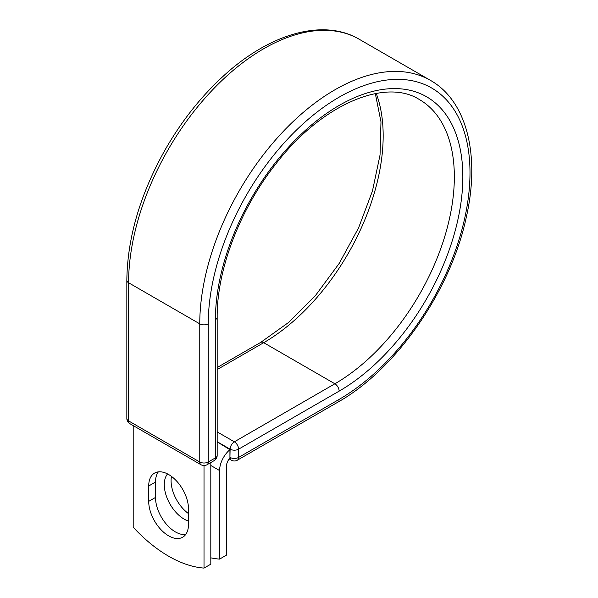 <?xml version="1.0" encoding="UTF-8"?>
<svg xmlns="http://www.w3.org/2000/svg" width="598" height="598" viewBox="0 0 598 598"><rect width="100%" height="100%" fill="white"/><g stroke="black" fill="none" stroke-linecap="round" stroke-linejoin="round"><path stroke-width="0.9" d="M168.606 535.83A28.143 16.251 -120 0 0 182.674 537.221A28.143 16.251 -120 0 0 188.505 524.341L188.505 508.973A28.143 16.251 -120 0 0 176.223 480.65A28.143 16.251 -120 0 0 154.538 473.108A28.143 16.251 -120 0 0 148.708 485.995L148.708 501.363A28.143 16.251 -120 0 0 168.606 535.83M158.35 471.867A28.143 16.251 -120 0 0 155.502 482.07L155.502 497.439A28.143 16.251 -120 0 0 175.401 531.906A28.143 16.251 -120 0 0 185.657 534.537M188.505 513.615A28.143 16.251 60 0 1 171.484 476.404M188.505 521.097A28.143 16.251 60 0 1 184.184 519.146A28.143 16.251 60 0 1 166.663 496.953A28.143 16.251 60 0 1 167.567 473.937M210.81 557.837A125.184 72.276 -120 0 0 219.593 559.108L219.593 470.551A18.747 10.824 -60 0 1 229.931 449.651L229.931 457.335L230.11 449.173L217.171 441.705M219.593 559.108L226.388 555.183L226.388 466.627A9.134 5.27 -60 0 1 229.961 457.896A6.01 3.468 -60 0 1 229.931 457.335M229.931 449.651L217.171 441.915M204.015 465.55L204.015 568.1L210.81 564.176L210.81 462.553M204.015 568.1A125.184 72.276 60 0 1 133.197 527.219L133.197 425.597M219.593 470.551L210.81 465.483M339.126 399.397L238.602 457.433A6.01 3.468 60 0 1 237.361 460.183L337.885 402.148A6.01 3.468 -120 0 0 339.126 399.397A185.066 106.848 -60 0 0 469.991 172.74A185.066 106.848 -60 0 0 339.126 97.182A185.066 106.848 -60 0 0 208.261 323.847L208.261 461.992L215.415 457.866A6.01 3.468 0 0 0 217.171 455.407L217.171 317.261C216.775 269.967 239.805 209.352 275.633 164.211C321.425 104.373 385.314 77.718 419.348 99.522A168.95 97.541 -60 0 1 445.248 234.902A168.95 97.541 -60 0 1 334.88 383.781L234.356 441.817A6.01 3.468 60 0 1 238.602 449.173L238.602 457.433A6.01 3.468 180 0 1 230.11 457.433A6.01 3.468 120 0 0 231.351 460.183A6.01 6.01 0 0 0 237.361 460.183M217.171 317.261A6.01 3.468 0 0 1 215.415 319.713A174.952 101.01 -60 0 1 339.126 105.442A174.952 101.01 -60 0 1 462.837 176.866A174.952 101.01 -60 0 1 339.126 391.144L238.602 449.173A6.01 3.468 180 0 1 230.11 449.173A6.01 3.468 120 0 1 234.356 441.817L217.171 431.898M339.126 391.144A6.01 3.468 -120 0 0 334.88 383.781L263.711 342.691L217.171 369.557M376.224 93.43A168.95 97.541 -60 0 1 263.711 342.691A6.01 3.468 -120 0 0 260.706 342.392L217.171 367.531M126.836 280.305A6.01 3.468 0 0 0 128.592 282.757A191.076 110.316 -60 0 1 212.006 90.462A191.076 110.316 -60 0 1 359.249 39.266C323.084 17.88 269.048 33.735 222.905 76.499C200.614 97.018 181.329 121.499 165.041 149.941C140.104 194.477 127.374 237.937 126.836 280.305L126.836 418.45A6.01 3.468 0 0 0 128.592 420.902L199.762 461.992A6.01 3.468 0 0 0 208.261 461.992A6.01 3.468 -120 0 1 207.02 464.743L214.166 460.617A6.01 3.468 -120 0 0 215.415 457.866L215.415 319.713M126.836 418.45A6.01 6.01 0 0 0 129.841 423.653A6.01 3.468 120 0 1 128.592 420.902L128.592 282.757L199.762 323.847A191.076 110.316 -60 0 1 283.168 131.553A191.076 110.316 -60 0 1 430.418 80.356L359.249 39.266M129.841 423.653L201.01 464.743A6.01 3.468 120 0 1 199.762 461.992L199.762 323.847A6.01 3.468 0 0 0 208.261 323.847M155.502 482.07L148.708 485.995M155.502 497.439L148.708 501.363M337.885 402.148C396.16 369.474 450.84 290.508 466.32 217.149C480.329 155.764 467.038 100.987 430.418 80.356M260.706 342.392L288.841 322.277L315.557 295.405L339.268 263.314L358.598 227.838L372.449 191.016L380.044 154.964L380.978 121.82L375.327 93.594M229.154 458.913L231.351 460.183M214.166 460.617A6.01 6.01 0 0 0 217.171 455.407M201.01 464.743A6.01 6.01 0 0 0 207.02 464.743"/></g></svg>
